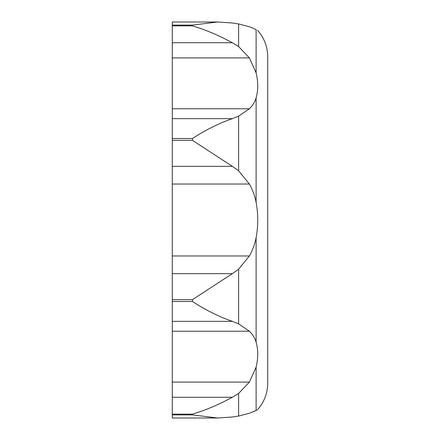 <?xml version="1.0" encoding="UTF-8"?>
<svg xmlns="http://www.w3.org/2000/svg" width="440" height="440" viewBox="0 0 440 440"><rect width="100%" height="100%" fill="white"/><g stroke="black" fill="none" stroke-linecap="round" stroke-linejoin="round"><path stroke-width="0.66" d="M172.277 22L217.338 22L172.277 22L172.277 418L217.338 418M256.113 29.601L249.387 26.736L256.113 29.601C258.291 30.8 258.291 30.8 256.113 29.601L256.113 72.87L249.387 57.904L238.618 46.585L232.331 42.74C218.823 35.387 205.53 29.761 192.451 25.861L172.277 25.861M172.277 138.512L192.451 138.512C205.535 129.971 218.829 123.349 232.331 118.646L238.618 116.144L249.387 108.779C252.593 105.617 254.837 101.981 256.113 97.867C258.291 90.42 258.291 82.088 256.113 72.87M256.113 97.867L256.113 202.323C254.843 195.828 252.599 189.728 249.387 184.03L238.618 170.819L232.331 166.331L192.451 140.344L172.277 140.344M172.277 299.657L192.451 299.657L232.331 273.669L238.618 269.181L249.387 255.97C252.599 250.272 254.837 244.173 256.113 237.677C258.291 225.946 258.291 214.159 256.113 202.323M256.113 237.677L256.113 342.133C254.843 338.025 252.599 334.384 249.387 331.221L238.618 323.857L232.331 321.354C218.823 316.652 205.53 310.024 192.451 301.488L172.277 301.488M172.277 414.139L192.451 414.139C205.535 410.24 218.829 404.613 232.331 397.26L238.618 393.415L249.387 382.096L256.113 367.131C258.291 357.99 258.291 349.652 256.113 342.133M256.113 367.131L256.113 410.399L257.263 409.772M253.528 411.609L256.113 410.399C258.291 409.2 258.291 409.2 256.113 410.399L249.387 413.264L238.618 416.059L232.331 417.01L238.618 416.059L238.618 393.415M257.73 409.497C264.275 401.945 267.608 393.173 267.724 383.18L267.724 56.821C267.608 46.827 264.275 38.055 257.73 30.503L257.494 30.36M217.729 418L232.331 417.01L217.729 418L192.451 414.898L172.277 414.898M232.331 22.99L217.729 22L232.331 22.99L238.618 23.942L249.387 26.736L238.618 23.942L232.331 22.99M238.618 269.181L238.618 323.857M172.277 25.102L192.451 25.102L217.729 22M238.618 116.144L238.618 170.819M238.618 23.942L238.618 46.585M192.451 414.139L192.451 414.898M192.451 299.657L192.451 301.488M192.451 138.512L192.451 140.344M192.451 25.102L192.451 25.861M172.277 382.096L249.387 382.096M172.277 331.221L249.387 331.221M172.277 397.26L232.331 397.26M172.277 321.354L232.331 321.354M172.277 273.669L232.331 273.669M172.277 255.97L249.387 255.97M172.277 166.331L232.331 166.331M172.277 184.03L249.387 184.03M172.277 108.779L249.387 108.779M172.277 57.904L249.387 57.904M172.277 118.646L232.331 118.646M172.277 42.74L232.331 42.74"/></g></svg>
